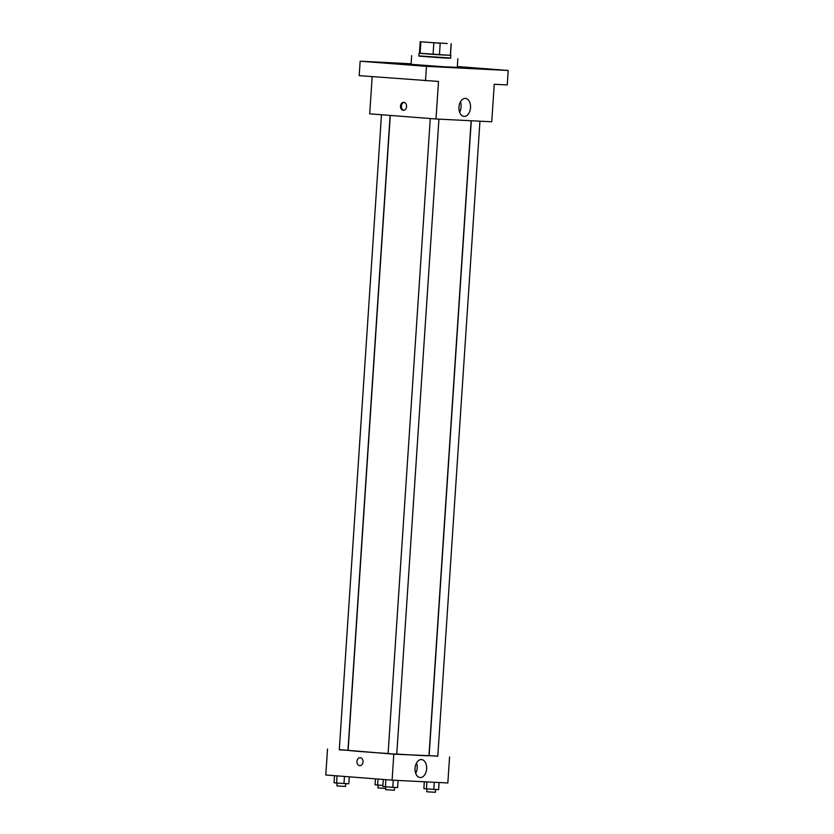 <?xml version="1.0" encoding="UTF-8"?>
<svg xmlns="http://www.w3.org/2000/svg" width="834" height="834" viewBox="0 0 834 834"><rect width="100%" height="100%" fill="white"/><g stroke="black" fill="none" stroke-linecap="round" stroke-linejoin="round"><path stroke-width="1.25" d="M428.28 42.378L447.264 43.514L428.28 42.378M440.206 43.243L420.2 41.721L440.206 43.243L439.445 54.794L450.339 55.346L451.111 43.795M420.868 41.825L420.096 53.376L433.065 54.377L433.836 42.826M420.096 53.376L419.439 53.261L420.2 41.721M419.439 53.22L450.339 55.346M439.445 54.794L433.065 54.377M450.829 55.346L450.631 58.234L441.457 57.817L418.877 56.128L419.064 53.24M450.652 58.015L418.887 55.909M457.856 58.714L457.282 67.377L443.917 66.772L411.079 64.312L411.652 55.649M496.73 69.754L489.089 69.212L496.73 69.754M427.05 66.24L419.408 65.698L427.05 66.24M378.25 62.446L370.609 61.904L378.25 62.446M411.12 63.78L360.152 61.205L426.455 66.355L508.208 70.483L457.334 66.532M372.173 76.655L369.702 113.831L436.005 118.981L438.496 81.451L359.193 75.644L360.152 61.205M425.496 80.794L426.455 66.355M436.005 118.981L491.747 121.795L494.249 84.265L507.249 84.922L508.208 70.483M458.961 107.106A9.007 5.796 -85.6 0 1 465.445 98.412A9.007 5.796 -85.6 0 1 470.512 107.847A9.007 5.796 -85.6 0 1 464.048 116.385A9.007 5.796 -85.6 0 1 458.961 107.106M403.26 110.276A3.982 3.044 92.9 0 1 400.487 106.106A3.982 3.044 92.9 0 1 403.729 102.332A3.982 3.044 92.9 0 1 406.575 106.46A3.982 3.044 92.9 0 1 403.322 110.276A3.982 3.044 92.9 0 1 403.26 110.276M403.802 110.255A3.982 3.044 92.9 0 1 401.415 106.199A3.982 3.044 92.9 0 1 404.198 102.405M460.42 101.863A9.007 5.796 -85.6 0 1 459.617 112.204M388.102 753.509A40.512 0.542 -176.2 0 1 362.529 751.684A40.512 0.542 -176.2 0 1 348.112 750.308L390.281 115.436M471.137 120.753L428.968 755.677A40.512 0.542 -176.2 0 1 396.765 754.072M430.271 118.543L388.091 753.561L392.418 753.915L396.755 754.144L438.934 119.137M390.124 115.415L347.955 750.35L340.835 749.922L339.292 749.776L381.472 114.748M479.957 121.201L437.787 756.209L429.124 755.635L471.293 120.763M339.302 749.61L393.815 754.165L437.798 756.063M449.568 756.97L447.837 782.959L392.095 780.144L325.792 774.995L327.512 749.015M392.095 780.144L393.815 754.165M415.04 768.27A9.007 5.796 -85.6 0 1 421.524 759.576A9.007 5.796 -85.6 0 1 426.601 769.011A9.007 5.796 -85.6 0 1 420.127 777.538A9.007 5.796 -85.6 0 1 415.04 768.27M359.798 765.664A3.982 3.044 92.9 0 1 359.735 765.664A3.982 3.044 92.9 0 1 356.952 761.494A3.982 3.044 92.9 0 1 360.194 757.72A3.982 3.044 92.9 0 1 363.04 761.849A3.982 3.044 92.9 0 1 359.798 765.664A3.982 3.044 92.9 0 1 359.735 765.664A3.982 3.044 92.9 0 1 356.952 761.494A3.982 3.044 92.9 0 1 360.194 757.72M416.51 763.016A9.007 5.796 -85.6 0 1 415.707 773.368M383.306 779.467L382.837 786.545L392.783 787.317L397.609 787.567L398.079 780.447M385.391 786.816L385.871 779.665M392.783 787.317L393.252 780.207M394.545 787.411L394.357 790.236L387.237 789.798L385.694 789.652L385.881 786.848M424.318 781.771L423.86 788.62L433.805 789.391L438.632 789.631L439.111 782.521M426.424 788.881L426.883 781.906M433.805 789.391L434.274 782.271M435.577 789.475L435.39 792.3L428.269 791.873L426.727 791.727L426.914 788.912M334.507 775.672L334.038 782.761L336.592 783.022L348.81 783.772L349.269 776.819M336.592 783.022L337.072 775.87M343.983 783.533L344.452 776.444M345.745 783.616L345.557 786.441L338.437 786.014L336.894 785.868L337.082 783.053M375.456 778.852L375.06 784.825L382.91 785.451M377.625 785.086L378.021 779.05M385.777 788.484L377.927 787.932L378.115 785.128M450.454 55.325L451.225 43.775"/></g></svg>
